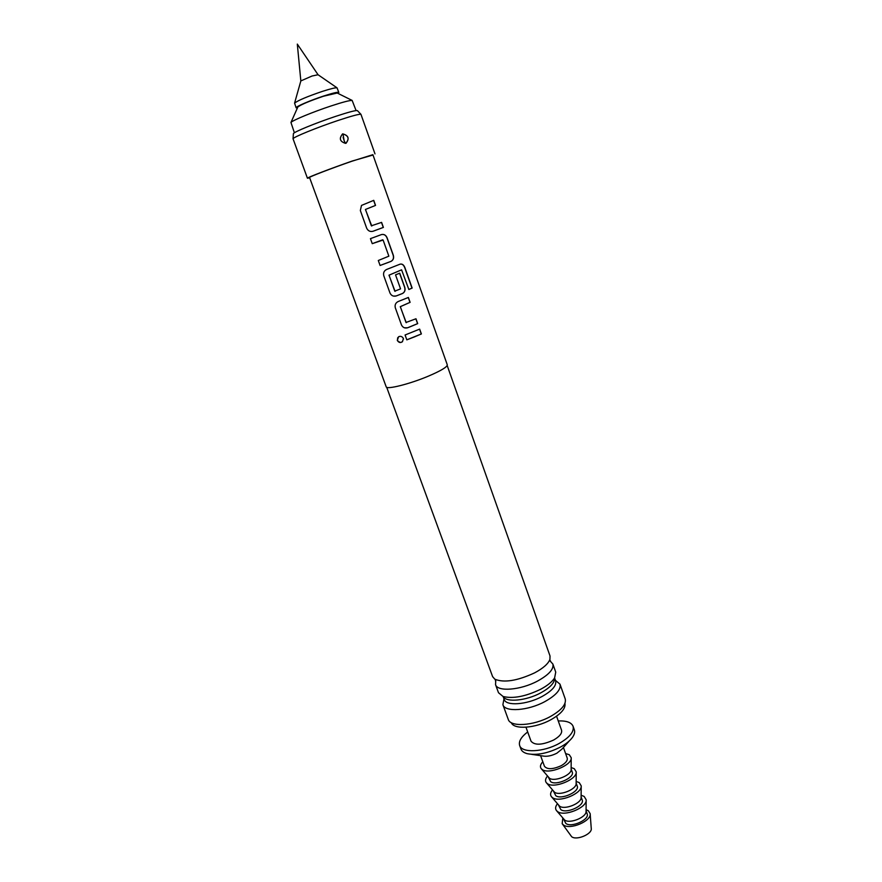 <?xml version="1.0" encoding="UTF-8"?>
<svg xmlns="http://www.w3.org/2000/svg" width="882" height="882" viewBox="0 0 882 882"><rect width="100%" height="100%" fill="white"/><g stroke="black" fill="none" stroke-linecap="round" stroke-linejoin="round"><path stroke-width="1.32" d="M397.308 340.474L398.554 336.792C400.483 335.888 402.06 336.373 403.272 338.258L403.328 338.379C402.677 342.9 400.671 343.605 397.308 340.474M402.567 341.621C400.505 343.109 398.763 342.712 397.341 340.441L397.738 337.652M403.306 338.313L403.471 339.151M386.184 386.812C386.393 389.877 409.755 384.045 428.498 376.096C441.055 370.716 447.306 366.956 447.284 364.817L372.888 154.67L351.62 161.329C331.676 168.242 308.48 177.161 309.549 177.469L386.184 386.812M414.463 336.891L406.822 339.846L405.081 334.995L419.656 329.118L421.387 333.947L414.463 336.891M410.758 326.527L407.561 327.795C404.805 328.479 402.776 327.52 401.464 324.929L395.312 307.818C394.64 304.952 395.588 302.868 398.146 301.545L408.377 297.454L410.119 302.35L400.34 306.66L406.007 322.47L415.973 318.766L417.704 323.617L410.758 326.527M399.381 294.731L396.15 295.977C393.383 296.65 391.332 295.679 390.009 293.056L383.78 275.746C383.108 272.858 384.056 270.752 386.636 269.451L400.108 264.159C402.137 263.685 403.702 264.776 404.827 267.444L412.148 288.05L408.873 289.517L401.586 269.837L389.039 275.162L394.772 291.148L400.56 288.888L395.544 274.864L399.722 273.188L404.761 287.312C405.533 290.156 404.783 292.218 402.534 293.486L399.381 294.731M387.871 262.582L380.087 265.482L378.301 260.499L388.863 256.166L383.097 240.025L372.248 243.664L370.44 238.647L381.476 234.568C383.99 234.006 385.864 235.064 387.077 237.743L393.306 255.196C394.078 258.062 393.328 260.113 391.046 261.359L387.871 262.582M376.228 230.081L372.954 231.282C370.142 231.933 368.059 230.919 366.703 228.24L360.341 210.544L361.499 205.418L373.748 200.346L375.545 205.407L365.479 209.453L371.344 225.792L381.597 222.374L383.394 227.402L376.228 230.081M309.67 177.822L307.432 178.23C306.286 177.899 331.037 168.385 352.326 160.998L373.02 155.012M307.432 178.23L293.033 138.761C293.022 137.272 317.101 127.449 337.85 120.536C351.477 116.027 359.172 113.954 360.936 114.307L375.004 153.898M342.613 133.855C348.533 135.398 349.669 138.551 345.998 143.314C339.912 141.87 338.787 138.717 342.613 133.855L342.569 134.042C338.864 138.419 339.824 141.517 345.446 143.336L345.854 143.226C349.559 138.86 348.599 135.762 342.999 133.932L342.569 134.042M343.12 137.405L344.09 140.503L342.999 133.932M293.397 133.799L293.408 133.645C293.408 132.157 316.054 122.863 335.59 116.391C348.423 112.157 355.689 110.228 357.386 110.614L357.497 110.724M447.185 365.534L550.015 655.954L549.949 659.295C548.317 663.749 543.202 668.269 534.624 672.856C517.216 680.904 503.931 682.999 494.78 679.162L492.608 676.626L386.702 387.308M495.75 680.706L495.541 684.641C497.404 692.017 520.612 690.209 537.557 681.058C548.88 674.796 553.984 669.107 552.86 664.014L550.192 661.103M552.86 664.014L555.737 672.128L554.613 677.938C552.121 681.841 547.424 685.645 540.523 689.338C525.54 696.515 513.059 698.897 503.071 696.493L498.506 692.734L495.541 684.641M503.159 696.526L503.28 696.67C506.323 702.634 526.245 700.749 540.688 692.91C550.103 687.706 554.723 682.8 554.569 678.203L554.558 678.015M554.591 677.982L555.627 680.915C556.674 685.645 552.132 690.86 541.989 696.537C526.819 704.817 505.948 706.262 504.184 699.437L503.115 696.504M294.39 132.796L290.961 122.455C292.449 120.382 313.419 111.738 331.345 105.862C342.8 102.114 349.735 100.305 352.138 100.427L356.085 110.581M337.222 93.018L323.551 96.215C309.836 100.89 301.269 104.462 297.873 106.931L297.73 107.24M503.975 698.853L502.894 704.718C504.857 712.369 528.064 710.815 544.911 701.587C556.156 695.259 561.184 689.448 559.993 684.167L555.417 680.331M502.894 704.718L508.264 719.403C510.303 727.242 533.511 725.875 550.28 716.592C561.47 710.219 566.453 704.321 565.219 698.897L559.993 684.167M511.317 722.689C513.776 729.8 535.286 728.378 550.787 719.789C561.051 713.957 565.77 708.489 564.954 703.373M525.97 727.231L531.03 741.189C534.701 745.533 542.232 745.136 553.62 740.031C559.618 736.558 562.264 733.284 561.558 730.208L556.564 716.217M297.399 107.99L296.132 107.825C295.183 106.854 310.563 100.261 324.047 95.895C333.142 92.974 338.071 91.827 338.831 92.456L337.96 93.393M296.132 107.825L294.577 103.128C297.895 100.482 307.179 96.557 322.426 91.375C330.596 88.751 335.458 87.572 337.034 87.836L338.831 92.456M312.03 76.017L318.06 74.749L297.311 44.1L300.839 80.924L312.03 76.017M527.679 731.961C521.174 736.922 518.495 741.431 519.652 745.499C521.703 753.228 543.577 752.247 559.243 743.405C569.717 737.33 574.325 731.619 573.068 726.261C571.371 722.391 566.431 720.627 558.262 720.947M519.652 745.499L520.942 749.038C521.78 751.232 523.897 752.787 527.315 753.702C536.962 755.543 548.042 753.316 560.544 747.021C565.946 744.044 569.893 740.858 572.396 737.462C574.447 734.585 575.086 732.038 574.336 729.822L573.068 726.261M531.769 754.364L542.794 755.995C546.928 756.789 551.625 755.852 556.895 753.184L561.944 749.105L569.386 740.814M540.6 755.676L544.426 766.249C547.237 769.666 552.882 769.457 561.36 765.62C565.825 762.985 567.776 760.471 567.203 758.046L563.422 747.462M542.805 761.761C540.401 764.418 539.85 766.678 541.14 768.553L542.232 769.545C548.791 774.727 572.341 765.113 571.216 757.726L569.265 754.705L565.605 753.559M541.372 768.828L549.453 778.222C554.425 782.169 571.955 774.991 571.128 769.369L571.205 758.09M548.395 777.185L550.721 781.728C556.101 785.994 574.899 777.549 572.231 772.081L571.128 769.005M547.479 776.094C545.396 778.63 544.988 780.802 546.256 782.61L547.336 783.602C553.918 788.927 577.346 779.357 576.233 771.827L574.259 768.685L571.139 767.572M546.498 782.896L554.524 792.212C559.508 796.259 576.949 789.125 576.133 783.381L576.222 772.191M553.466 791.165L555.781 795.696C561.206 800.095 579.937 791.628 577.214 786.038L576.133 783.007M552.463 789.974C550.412 792.543 550.048 794.759 551.349 796.6L552.408 797.582C559.023 803.05 582.318 793.535 581.216 785.84L579.22 782.599L576.144 781.452M551.592 796.887L559.563 806.126C564.568 810.282 581.922 803.182 581.106 797.328L581.216 786.215M558.504 805.068L560.82 809.599C566.266 814.108 584.942 805.63 582.186 799.919L581.117 796.931M557.424 803.789C555.417 806.391 555.076 808.629 556.41 810.503L557.457 811.495C564.105 817.096 587.269 807.636 586.188 799.787L584.16 796.435L581.128 795.255M556.663 810.801L564.579 819.973C569.607 824.229 586.861 817.173 586.056 811.208L586.177 800.172M563.51 818.904L565.825 823.424C571.316 828.055 589.915 819.565 587.125 813.733L586.067 810.779M562.804 818.066L562.176 823.678L563.322 824.857C569.717 830.326 591.745 821.076 590.146 813.612L588.25 810.668L586.078 809.687M562.33 823.898L571.646 836.698C576.387 840.789 592.417 834.041 591.249 828.463L590.168 813.877M419.545 329.162L421.265 333.98L406.811 339.824M415.852 318.81L417.572 323.639L407.561 327.795M407.506 327.784L404.342 327.806M408.256 297.499L409.987 302.372L400.274 306.671L406.249 322.691M395.081 291.369L388.984 275.173L401.586 269.837M400.02 264.192C402.005 263.718 403.548 264.809 404.662 267.489L411.982 288.094L408.862 289.494M399.601 273.244L404.629 287.345C405.411 290.189 404.673 292.24 402.435 293.508L396.095 295.977L393.504 296.098M381.41 234.601C383.902 234.017 385.754 235.075 386.955 237.787L393.174 255.229C393.956 258.095 393.218 260.146 390.958 261.392L391.046 261.359M382.678 239.805L372.248 243.653M390.958 261.392L380.087 265.471M381.476 222.418L383.273 227.435L372.921 231.293M373.626 200.39L375.423 205.451L365.424 209.464L371.774 226.013M344.09 140.503L345.446 143.336M357.386 110.614L360.936 114.307M293.408 133.645L293.033 138.761M549.751 659.846L550.677 661.39M495.287 679.46L495.563 681.235M336.924 92.875L352.138 100.427M297.873 106.931L290.961 122.455M317.972 74.683L337.034 87.836M300.872 80.835L294.577 103.128"/></g></svg>
